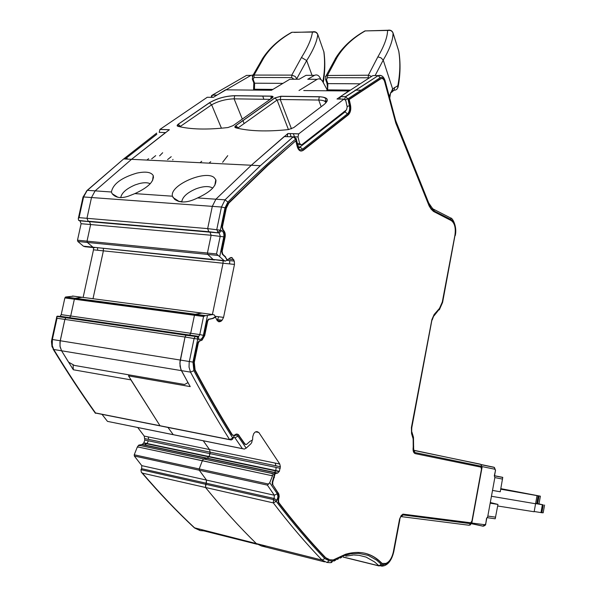<?xml version="1.0" encoding="UTF-8"?>
<svg xmlns="http://www.w3.org/2000/svg" width="596" height="596" viewBox="0 0 596 596"><rect width="100%" height="100%" fill="white"/><g stroke="black" fill="none" stroke-linecap="round" stroke-linejoin="round"><path stroke-width="0.89" d="M303.759 90.562L348.705 90.979L337.001 99.018L338.066 99.033M227.732 155.66L222.628 162.298M210.708 161.717L209.025 163.155M298.685 133.899L343.952 99.107L345.732 100.419L347.192 106.915L346.544 109.828L301.695 144.858L299.661 143.651L298.022 136.931L298.685 133.899L287.92 133.504L251.311 165.248L215.894 199.198L212.31 206.358L215.894 199.198L251.311 165.248L284.203 136.566L293.232 136.871L295.713 139.084L296.152 138.436L293.239 136.871L260.355 165.695L225.035 199.831L221.459 207.021L225.02 207.825L220.371 230.19L207.661 228.618L212.31 206.358L221.459 207.021L216.802 229.4L217.92 232.507L220.371 230.19L221.585 230.659L219.142 232.969L210.008 232.172L211.126 235.256L90.644 224.55L87.023 241.149L90.644 224.55L89.445 221.66L88.163 221.213L86.964 218.307L91.501 197.529L95.129 190.869L91.501 197.529L86.964 218.307L79.067 217.637L78.285 218.665L78.627 220.378L89.445 221.66L90.644 224.55L81.108 223.701L77.495 240.203L77.853 241.484L87.374 242.438L87.023 241.149L77.495 240.203M162.678 152.732L159.594 155.876M120.742 197.619C121.606 192.895 126.412 188.656 135.15 184.902L139.404 183.546C144.18 182.406 147.778 182.473 150.207 183.762M181.773 202.022C182.279 197.105 187.04 192.694 196.062 188.798C203.564 186.101 209.121 185.863 212.727 188.105M327.085 89.594L322.674 81.563C321.08 79.015 319.225 78.285 317.117 79.35L299.006 90.517M180.052 126.806L177.206 125.927L177.206 125.182L178.182 124.273L180.446 126.337L179.97 126.702M242.214 118.828L234.109 98.847C225.959 99.085 218.479 101.074 211.647 104.814L209.412 102.765C217.093 98.347 225.534 95.986 234.75 95.68L234.109 98.847L270.003 99.353M321.14 106.662L318.726 100.046C322.801 100.143 325.111 100.933 325.669 102.43L325.826 98.847C324.962 97.513 322.771 96.843 319.255 96.828L319.382 96.731C328.091 97.267 329.595 99.912 323.911 104.65L322.615 105.581M237.722 128.162L238.147 127.835L235.822 125.704L234.884 126.628L234.936 127.395L237.834 128.304M238.393 128.431L238.147 127.835L277.073 100.039L280.232 99.502L280.88 96.247L274.793 97.938L277.073 100.039L288.442 129.585C266.665 131.828 249.068 131.224 235.644 127.775M153.567 177.183L153.016 177.198M201.724 161.285L200.032 162.708M320.812 79.469C319.3 75.565 317.199 74.187 314.509 75.342L307.76 79.238L311.35 79.283M314.509 75.342L305.986 75.327L299.222 79.216L289.775 79.261L271.471 90.264L225.549 89.832L213.308 97.349L207.252 97.267L159.944 129.414L159.229 132.275M128.632 196.084C121.152 198.662 115.654 197.865 112.13 193.7L111.422 191.994C112.979 183.978 121.42 177.697 136.745 173.138C145.655 171.253 151.153 172.073 153.239 175.596C154.193 181.549 148.069 187.546 134.875 193.611L128.632 196.084M172.438 196.203C169.413 185.192 205.456 169.778 214.113 177.563L215.789 179.679C216.72 185.848 210.649 191.934 197.581 197.939C187.882 202.789 180.238 203.258 174.65 199.332L172.438 196.203L134.875 193.611M317.117 79.35L307.76 79.238M234.75 95.68L271.381 96.135C273.318 96.269 273.586 96.857 272.201 97.9L271.068 98.653M177.854 126.285C190.444 129.466 207.14 129.883 227.955 127.544L233.103 125.622L272.201 97.9M323.911 104.65L293.754 127.596L288.427 129.585M288.084 136.596L287.22 136.67M287.19 136.566L287.861 133.549M129.302 374.921L128.512 375.89L160.019 425.745L161.628 426.185L160.019 425.745L130.882 379.868L73.308 369.758L61.574 350.783L181.43 370.63L180.059 366.428L179.985 361.563L185.028 337.031L179.858 363.217L180.841 369.349L187.986 382.602L184.596 384.487L74.425 365.43L68.518 362.107L61.574 350.783L53.737 349.487L52.262 345.553L52.366 339.496L60.218 340.748L59.98 346.105L61.574 350.783L60.099 346.835L59.958 342.283L64.875 319.411L60.218 340.748L192.962 362.1L197.745 339.102L198.997 339.444C201.09 339.69 202.543 338.312 203.378 335.325L199.787 334.587L203.549 316.483L205.143 315.753L212.854 314.554L214.381 314.986L216.825 319.888L218.851 321.833L220.811 321.4L222.114 320.208L223.567 317.392L234.481 264.415L234.303 261.093L232.09 257.695L229.669 258.068L227.493 260.012L225.266 257.025L227.016 259.96L225.534 261.085L224.036 260.519L216.534 253.941L220.252 236.068L219.142 232.969L208.786 231.71L210.008 232.172L208.786 231.71L207.661 228.618L212.31 206.358L83.596 196.956L87.225 190.325L123.685 158.931L156.711 133.072M223.992 260.929L213.137 259.469L207.743 254.417L207.423 253.039L211.126 235.256L207.423 253.039L87.023 241.149M94.63 247.705L92.916 247.154L87.374 242.438L92.916 247.154L84.394 246.282L83.537 246.252L85.139 246.737M234.303 261.093L229.713 260.631L229.639 263.909L223.038 263.231L223.083 260.832L223.038 263.231L212.422 314.487L223.038 263.231L103.376 250.849L93.006 298.715L103.376 250.849L103.399 248.606L103.376 250.849L97.647 250.253L97.543 248.003M197.753 336.673L198.751 336.382L199.787 334.587L190.698 333.276L194.452 315.269L195.272 314.248L201.992 313.109L82.159 297.285L75.2 298.261L82.017 297.277L73.517 296.152L82.062 297.27M196.658 336.382L198.408 337.038L198.751 336.382L60.151 316.267L61.209 314.621L70.701 315.992L69.65 317.646L70.701 315.992L190.698 333.276L189.655 335.064L190.698 333.276L194.452 315.269L74.366 299.199L70.701 315.992L74.366 299.199L75.2 298.261L65.709 296.994L73.569 296.152M128.512 375.89L190.213 386.603L181.43 370.63L190.511 372.127L189.044 367.129L189.193 362.189L194.132 338.364L195.175 336.561L197.142 336.695L197.745 339.102L185.028 337.031L186.071 335.235L187.241 334.974L186.071 335.235L65.933 317.757L67.139 317.526L65.933 317.757L56.791 316.424L57.641 316.148L57.559 316.536M53.104 349.122C67.169 372.142 81.272 393.539 95.42 413.311L95.509 412.939C81.548 393.375 67.624 372.224 53.737 349.487L52.001 346.649L51.472 341.627L51.822 339.422L52.366 339.496L57.022 318.264L64.875 319.411L65.933 317.757L64.875 319.411L185.028 337.031L186.071 335.235L197.149 336.695L198.408 337.038L198.997 339.444M148.613 158.692L146.899 160.078M159.944 129.414L169.368 129.719L131.537 159.318L95.129 190.869L131.537 159.318L165.517 132.58L159.229 132.372M538.166 495.82L540.363 496.17L538.993 503.911L536.765 503.635L538.166 495.82L500.729 489.197M540.363 496.17L500.834 488.66M536.765 503.635L535.633 503.441M497.675 505.989L534.15 511.755L535.581 503.754L491.439 496.267L535.581 503.754L537.011 495.768M543.165 512.806L544.565 505.028L543.179 512.798L541.838 512.724L543.239 504.894L535.61 503.598M534.187 511.51L541.838 512.724M538.993 503.896L543.239 504.894M389.255 96.388L392.622 88.908L397.815 85.742C400.169 73.42 400.467 61.805 398.702 50.906L398.56 50.466M335.108 59.078L336.144 57.38L337.194 57.186C343.661 46.652 353.011 37.891 365.244 30.91L387.601 30.441C387.415 37.272 384.167 46.078 377.857 56.866L380.926 57.797L383.221 60.077C389.739 49.103 393.01 40.096 393.04 33.063L392.988 32.787M377.857 56.866L368.35 75.215L371.576 76.362M392.414 91.598L394.18 90.048L394.589 87.418M394.567 90.227C396.899 89.892 397.986 88.402 397.815 85.742L398.106 87.098L397.472 88.305M398.232 86.39C400.415 74.232 400.609 62.565 398.821 51.383L393.04 33.063C392.026 30.806 390.209 29.934 387.601 30.441L390.082 30.396M364.216 31.513L365.102 30.843C352.69 37.779 343.035 46.622 336.144 57.38L326.243 75.498L368.35 75.215L368.246 77.785L368.991 77.942M325.446 76.787L326.243 75.498L325.543 79.29L326.943 83.209L327.867 83.619L326.466 79.693L325.543 79.29M398.791 51.196L393.017 32.877C392.049 30.627 390.305 29.755 387.787 30.254L367.754 30.858M323.293 82.628C325.029 72.161 325.267 62.103 324 52.441L323.814 51.71C325.073 61.179 324.753 71.229 322.853 81.861M312.043 75.334L306.679 60.561C313.369 49.997 317.057 41.325 317.75 34.546C316.692 32.378 314.911 31.536 312.423 32.02C311.596 38.606 307.953 47.091 301.487 57.469L291.779 75.118L295.095 76.4L297.188 79.223M295.698 79.231L296.912 78.478L306.679 60.561L301.487 57.469M253.576 89.929L253.814 82.866L252.331 79.089L252.942 75.327L262.97 57.916L263.849 57.767L254.06 75.066L252.942 75.334L252.205 76.504M263.849 57.767C270.435 47.62 279.718 39.187 291.697 32.46L291.578 32.393C279.45 39.083 269.913 47.591 262.978 57.916L262.024 59.391M252.331 79.089L253.136 79.424L254.619 83.202L282.78 83.365M317.728 34.263L323.814 51.71L317.728 34.263C316.722 32.117 315.016 31.305 312.617 31.841L294.297 32.407M315.083 32.057L291.891 32.281L290.9 32.78M203.549 316.483L194.452 315.269L195.272 314.248L201.858 313.101L212.891 314.554M223.567 317.392L218.725 316.752L217.533 319.59L222.114 320.208M328.597 559.532L325.237 557.595C309.771 541.496 294.096 523.065 278.213 502.286L278.086 499.545L278.548 499.649L278.675 502.391C294.551 523.169 310.218 541.608 325.684 557.7L329.834 559.748L333.253 559.935L345.464 554.287C359.731 550.115 371.77 553.006 381.589 562.952L382.274 563.436L385.835 563.436C389.434 561.953 391.945 558.072 393.367 551.792L399.566 519.131L401.093 515.667L402.941 514.125L470.691 522.774L471.935 521.031L481.471 469.149L480.92 467.122L415.226 453.63C413.393 452.871 412.723 450.65 413.222 446.948L413.147 438.887L411.553 433.568L411.396 427.578L431.884 319.635L434.141 314.487L439.505 308.378L442.292 302.016L454.934 235.196C455.925 227.977 454.688 223.098 451.232 220.565L433.508 211.453L431.139 209.181L429.127 205.94L395.774 123.007L384.643 81.689C383.764 79 382.483 78.031 380.784 78.799L349.241 99.487L350.537 105.291C351.215 109.344 350.508 112.495 348.414 114.752L303.327 150.259C300.63 151.965 298.603 150.773 297.24 146.676L295.795 140.79L267.746 165.494L228.804 203.154L226.309 208.19L222.397 227.024L223.172 229.937C224.96 231.591 225.601 234.005 225.087 237.201L222.137 251.452L222.762 254.216L222.278 254.172L221.652 251.408L224.603 237.156C225.117 233.967 224.476 231.546 222.688 229.9L221.913 226.987L225.824 208.153L228.32 203.124L228.804 203.154M225.742 257.077L222.762 254.216M198.319 342.983L197.835 342.909L193.804 362.308L194.616 369.833L195.101 369.915L194.289 362.383L198.319 342.983L199.369 341.173L202.074 340.13L204.689 335.623L207.684 321.177L208.682 319.419L213.048 318.458L215.73 316.953M195.101 369.915C207.52 393.241 219.961 414.92 232.425 434.953L233.997 435.393L236.217 434.059L238.214 434.432L245.06 444.08L246.513 444.46L250.044 441.308L252.57 440.042L252.756 436.697L253.725 433.605L255.267 431.973L256.973 431.571L258.82 432.473L279.77 464.031L280.366 466.743L279.353 471.309L277.676 473.06L275.173 473.634L272.707 482.224L272.826 484.861L278.861 494.062L279.181 496.483L278.548 499.649M197.835 342.909L198.885 341.098L201.59 340.063L204.205 335.555L207.199 321.11L208.205 319.359L212.563 318.391L215.245 316.886M194.616 369.833C207.043 393.159 219.484 414.838 231.956 434.857L232.976 435.46M245.537 444.504L244.591 443.983L238.646 435.251L237.044 434.007M252.093 440.131L251.862 442.247L250.834 443.864L246.178 448.147L238.028 436.205C236.619 434.581 235.1 434.834 233.468 436.957L232.991 438.596M192.962 362.1L193.894 370.705C206.819 394.939 219.775 417.401 232.745 438.075L232.567 439.252L231.136 439.99L229.579 439.557L232.745 438.075L233.468 436.957M238.028 436.205L234.921 437.74L242.393 448.639L244.315 449.071L246.178 448.147M102.013 414.347L107.466 421.372L173.257 434.67L167.968 427.444L173.257 434.67L242.393 448.639M84.55 246.357L222.964 260.474L93.043 247.221L214.523 259.96L213.018 259.394L207.743 254.417L207.423 253.039L216.534 253.941M81.108 223.701L79.909 220.825L210.008 232.172L211.126 235.256L223.798 236.85C224.23 233.781 223.493 231.717 221.585 230.659M208.786 231.71L207.661 228.618L86.964 218.307L88.163 221.213L208.786 231.71M381.149 75.595L372.873 75.58L340.465 96.597L339.631 99.055M490.299 502.502L497.958 504.432L490.18 503.188M500.26 491.782L492.512 490.411L500.26 491.782L502.756 477.351L494.531 475.727M486.768 518.252L485.733 523.899L486.537 518.364L487.684 516.836L491.447 496.259L494.859 477.545L494.322 475.742L495.522 470.296L494.494 475.928M279.77 464.031L275.136 463.077L275.978 465.834L280.366 466.743M280.269 468.292L276.119 467.428L275.806 470.564L279.353 471.309M497.958 504.432L495.209 518.788L487.349 517.686M140.112 445.488L271.918 473.433L138.697 445.19L137.318 447L134.242 454.785L134.323 456.014L141.781 465.64L141.632 468.68L140.947 469.685L273.475 499.59L273.318 502.897L276.253 501.385L276.916 500.282L274.138 498.487L206.335 483.229L206.499 480.085L199.28 470.222L199.206 468.948L202.349 460.693L199.206 468.948L199.28 470.222L206.499 480.085L205.523 487.483C222.68 508.559 239.622 527.259 256.347 543.574L261.435 545.981L256.347 543.574L322.086 560.091L324.775 558.571L329.178 560.739L332.702 560.978L330.519 562.721L327.517 562.52M141.781 465.64L274.331 495.231L274.138 498.487L273.475 499.59L276.253 501.385C292.643 522.938 308.825 542.002 324.775 558.571M277.252 473.202L274.398 472.598L275.695 470.907L279.151 471.637M203.243 440.772L209.487 449.54L210.12 452.163L209.487 449.54L203.243 440.772M275.806 470.564L146.959 443.498L148.411 440.817L210.038 453.66L210.12 452.163L209.114 456.558L206.968 458.354L209.114 456.558L210.038 453.66L276.119 467.428M138.376 447.06L271.12 475.526L202.349 460.693L203.355 459.166L202.349 460.693L137.393 446.851M276.916 500.282L277.974 496.826L277.296 493.764L274.331 495.231L267.403 485.122L269.727 482.671L273.281 474.006L275.173 473.634M225.266 257.025L222.278 254.172M295.795 140.79L267.261 165.472L228.32 203.124M300.913 151.071L303.327 150.259M349.241 99.487L348.779 99.48L350.075 105.283C350.753 109.336 350.046 112.488 347.952 114.745L302.857 150.244M381.582 78.508L380.33 78.799L348.779 99.48M382.081 563.391L381.164 562.847C376.404 557.99 370.973 554.779 364.864 553.215M278.086 499.545L278.719 496.379L277.87 492.832L278.325 492.937M272.826 484.861L277.87 492.832M272.372 484.764L272.253 482.127L274.719 473.537M203.631 458.957L206.968 458.354L203.631 458.957M227.016 259.96L227.493 260.012M140.947 469.685L141.274 472.129L142.422 473.127L205.523 487.483L205.65 484.287L206.335 483.229L141.632 468.68M329.178 560.739L326.988 562.482L322.086 560.091C306.053 543.522 289.798 524.458 273.318 502.897L205.523 487.483C222.68 508.559 239.622 527.259 256.347 543.574L194.318 527.773C176.908 511.599 159.288 493.123 141.468 472.352M324.567 561.872L261.435 545.981L265.086 546.271M73.308 369.758L73.077 364.67M107.466 421.372L173.294 434.715M275.978 465.834L148.687 439.416L148.24 436.913L144.225 436.086L137.765 427.541M148.411 440.817L144.821 440.072L144.225 436.086M144.821 440.072L143.688 443.156L142.146 444.445L139.516 445.056M274.398 472.598L144.172 445.085L146.683 443.782L143.688 443.156M138.697 445.19L139.524 444.907M263.797 99.271L262.762 96.023M211.64 97.327L212.362 95.129L216.78 95.181L250.923 75.401L253.121 74.984M102.147 323.025L102.378 322.399M151.682 158.849L155.705 155.638M61.209 314.621L64.867 297.925L74.366 299.199L74.873 298.395M64.867 297.925L65.709 296.994M75.051 298.238L65.374 297.121M63.362 316.737L63.064 317.34M84.394 246.282L83.537 246.252M83.41 246.185L77.853 241.484M79.909 220.825L78.627 220.378M126.672 159.08L127.283 158.581M57.022 318.264L56.791 316.424M83.142 297.411L93.49 249.821L93.505 247.593M86.547 246.886L84.982 246.722M115.17 196.248L115.535 195.816M167.58 159.616L171.216 156.681M62.953 316.677L62.654 317.281M126.263 159.058L126.874 158.558M172.766 159.87L172.974 159.393M297.687 144.701L300.272 144.806M178.368 201.336L181.765 201.575M180.715 126.955L180.446 126.337L211.647 104.814L221.436 128.214M244.055 123.372L242.833 120.37M289.976 133.564L291.183 136.7M294.528 136.812L293.321 133.675M291.466 128.833L280.232 99.502L318.726 100.046L319.255 96.828L280.753 96.343L274.98 97.945L235.822 125.704L235.144 126.717L237.551 128.244M216.057 180.774L215.603 180.752M299.661 143.651L297.411 143.569M343.952 99.107L337.001 99.018M271.381 96.135L270.614 98.951M178.1 124.273L209.412 102.765M274.793 97.938L235.725 125.696M319.382 96.731L280.88 96.247M293.277 136.775L293.716 136.789M294.29 136.804L298.022 136.931M290.945 136.693L289.269 136.64M298.745 133.847L287.92 133.504M197.581 197.939L225.035 199.831L227.873 202.066L225.02 207.825M83 197.149L87.172 190.318L111.422 191.994M218.315 255.468L87.374 242.438M201.902 313.101L82.159 297.285M205.821 315.656L75.2 298.261M186.95 334.93L67.139 317.526M537.629 503.776L539.03 495.969M540.982 512.605L542.382 504.76M389.732 98.176L390.618 92.663C392.451 92.276 393.122 91.032 392.622 88.908L383.221 60.077L375.115 75.58M337.194 57.186L327.577 75.163L327.48 77.674L368.246 77.785M326.466 79.693L327.48 77.674M359.664 83.798L327.867 83.619L327.629 89.884L350.053 90.078M355.112 90.123L360.602 90.175M326.645 90.681L327.629 89.884L327.197 90.778M324.142 100.955L327.211 101M253.814 82.866L254.619 83.202L254.425 89.236L272.864 89.393M253.494 90.093L254.425 89.236L253.993 90.1M293.955 79.238L291.697 77.584L291.779 75.118L254.06 75.066L253.978 77.487L253.136 79.424M291.697 77.584L253.978 77.487M203.378 335.325L207.49 315.507M211.707 314.405L212.854 314.554M211.736 314.397L201.992 313.109M217.19 320.626L221.109 321.155M217.533 319.59L216.668 319.471M218.725 316.752L215.007 316.26M229.639 263.909L234.481 264.415M229.713 260.631L226.622 260.31M228.484 259.126L233.788 259.662M230.645 257.554L232.09 257.695M230.883 257.502L231.807 257.591M200.144 340.875L199.66 340.8M194.289 362.383L193.804 362.308M231.956 434.857L232.425 434.953M238.646 435.251L239.115 435.348M245.06 444.08L244.591 443.983M95.509 412.939L229.579 439.557C216.542 418.869 203.519 396.392 190.511 372.127L193.894 370.705M233.721 437.501L234.921 437.74L233.639 437.263M196.084 336.256L187.241 334.974M502.57 479.095L494.851 477.582M482.127 466.601L495.067 469.275L494.181 467.398M495.067 469.275L495.328 470.251M481.114 464.545L493.831 467.204M255.542 431.847L258.82 432.473M471.831 523.027L484.935 524.741L483.043 526.193L471.585 523.72M484.526 524.681L483.043 526.193M485.524 523.891L484.935 524.741M495.641 517.172L487.826 516.062M344.704 98.966L345.553 96.656L340.465 96.597M209.315 319.136L208.831 319.069M207.684 321.177L207.199 321.11M449.652 217.488L450.636 217.987L450.986 219.559L434.283 211.044L433.925 209.442C434.231 210.828 432.48 208.637 428.666 202.864L428.472 203.705L395.818 122.336L396.049 121.517L395.476 119.774L395.178 120.385L384.748 81.205L385.061 80.616C383.593 76.362 381.313 74.694 378.214 75.617L345.553 96.656L347.915 98.839L349.442 105.708L347.095 106.475M345.434 99.621L347.915 98.839L380.121 77.726L378.214 75.617L345.784 96.679L340.346 96.694M346.134 110.133L345.024 111.757L343.922 111.735M349.442 105.708C350.038 109.373 349.353 112.115 347.386 113.925L345.024 111.757L299.997 146.974L298.447 146.914M413.862 450.271L480.681 464.373M344.115 111.594L345.203 111.772L300.049 146.974L298.79 147.376M294.506 136.849L293.15 136.871L260.355 165.695L123.685 158.931L86.278 191.301M204.689 335.623L204.205 335.555M275.136 463.077L148.24 436.913M275.695 470.907L146.683 443.782M268.729 484.101L134.242 454.785M267.403 485.122L134.323 456.014M380.33 565.813L382.483 566.148M469.991 525.143L471.861 522.886L469.067 525.247L401.369 516.628M212.563 318.391L213.048 318.458M331.54 562.609L332.702 560.978L334.624 559.838L342.752 556.001L350.388 553.893L358.77 553.371L368.216 555.39L376.62 560.106L381.298 564.337L383.839 564.516L381.745 566.155M342.901 557.022L379.004 565.939M343.02 556.955L378.78 565.783L381.298 564.337L379.198 565.984L374.482 561.872L366.078 557.089L358.941 555.286L354.143 555.025M471.637 522.863L482.06 467.368L480.897 464.418L481.575 466.31L414.995 452.55L413.87 450.278M433.992 315.88L439.304 309.168L433.94 315.269L432.234 319.91M439.334 309.831L442.605 302.388L455.001 235.405L442.619 302.314M439.304 309.168L442.366 302.172M455.001 235.405C456.067 227.59 454.733 222.308 450.986 219.559M455.247 235.584C457.385 226.525 452.431 217.689 450.636 217.987L433.046 208.95M396.012 121.42L428.628 202.767M428.472 203.705L431.042 208.28L434.283 211.044M395.178 120.385L395.818 122.336M384.748 81.205C383.705 77.972 382.163 76.817 380.121 77.726M227.873 202.066C251.251 178.398 273.862 157.404 295.713 139.084L297.456 146.184L297.888 145.528C298.976 147.95 299.691 148.434 300.049 146.974L302.53 149.179L347.386 113.925M271.918 473.433L273.557 473.775M271.724 473.671L273.281 474.006M271.165 475.362L272.298 475.601M271.12 475.526L272.223 475.764M277.296 493.764L269.727 482.671M399.842 519.697L393.785 551.695L399.558 519.675L400.691 516.658M383.839 564.516C388.331 564.002 391.55 559.741 393.487 551.732M471.019 523.735L403.187 514.944L401.115 516.598M403.187 514.944C401.518 515.041 400.303 516.62 399.558 519.675M480.302 464.165L414.302 450.509C413.9 451.224 413.669 450.069 413.602 447.052L413.475 437.285L413.229 438.187L411.635 432.867L411.776 427.719L431.966 319.776L433.94 315.269M481.844 467.324L481.575 466.31M414.995 452.55C413.46 451.917 412.909 450.062 413.326 446.985L413.602 447.052M413.326 446.985L413.713 446.434M413.438 446.367L413.229 438.187M411.635 432.867L411.776 427.719M411.501 427.63L431.966 319.776M297.456 146.184C298.589 149.603 300.28 150.594 302.53 149.179M222.137 251.452L221.652 251.408M225.087 237.201L224.603 237.156M222.688 229.9L223.172 229.937M222.397 227.024L221.913 226.987M226.309 208.19L225.824 208.153M347.639 114.998L348.101 115.006M350.075 105.283L350.537 105.291M380.33 78.799L380.784 78.799M381.865 563.235L381.433 563.131M325.237 557.595L325.684 557.7M278.213 502.286L278.675 502.391M272.707 482.224L272.253 482.127M274.436 477.418L273.981 477.322M223.902 260.921L225.534 261.085M222.889 260.4L224.036 260.519M222.964 260.474L224.156 260.594M219.738 256.422L223.798 236.85M353.361 555.047L345.792 556.157M148.687 439.416L144.888 438.626M146.959 443.498L143.889 442.858M144.172 445.085L141.706 444.564M139.755 445.674L138.414 445.391M138.265 447.201L137.318 447M142.422 473.127C160.123 493.741 177.623 512.076 194.914 528.145L200.159 530.552L203.914 530.887L257.137 544.267M200.159 530.552L204.48 530.76L256.66 543.872M204.756 530.619L203.757 530.365M125.13 158.998L156.822 134.264M194.542 527.981L199.883 530.447L199.034 529.181M256.95 544.118L203.638 530.783L203.035 530.187M216.929 95.092L212.489 95.032L211.476 95.71M210.939 97.319L212.489 95.032L246.528 75.394L250.923 75.401M246.528 75.394L250 75.394M66.841 317.482L57.641 316.148M73.517 296.152L72.533 296.018M97.647 250.253L93.49 249.821M94.488 247.698L86.375 246.863M79.067 217.637L83.596 196.956L83.038 196.971L78.285 218.665M56.694 317.161L51.807 339.467M117.829 197.246L112.13 193.7M152.531 180.64L153.239 175.596M179.351 201.619L172.959 197.485M214.836 185.289L215.789 179.679M179.798 126.754L177.414 125.346L178.182 124.273L209.554 102.773C217.16 98.377 225.511 96.045 234.623 95.77L271.255 96.224L272.26 96.559L271.418 98.414M205.143 315.753L74.873 298.387M169.309 129.764L159.884 129.466M538.993 503.911L540.378 496.17M326.601 90.778L326.966 90.018C327.577 89.072 327.569 86.807 326.943 83.209M323.963 52.09L323.792 51.427M217.421 320.946L220.811 321.4M199.369 341.173L198.885 341.098M229.684 439.699L161.628 426.185M502.778 477.47L494.516 475.839M495.529 470.296L494.397 467.45L481.345 464.724M471.615 523.653L483.311 526.171C485.107 525.597 485.919 524.845 485.733 523.914M208.682 319.419L208.205 319.359M274.696 472.427L277.676 473.06M201.59 340.063L202.074 340.13M274.704 472.427L144.739 444.981M273.497 473.798L138.63 445.205M380.859 565.336L383.034 565.872M214.567 317.474L215.052 317.541M242.52 448.706L173.995 434.857M471.861 522.871L482.06 467.368M395.476 119.774L385.061 80.616M383.422 565.969C388.354 564.665 391.803 559.927 393.777 551.74M413.475 437.285L411.881 431.966M267.261 165.472L267.746 165.494M347.952 114.745L348.414 114.752M296.16 138.488L297.888 145.528M341.65 557.439L339.944 558.117M335.734 560.098L333.879 561.119M336.852 559.532L338.528 558.735M342.923 556.984L343.37 556.835M160.13 425.887L95.733 413.095M144.724 444.988L142.146 444.445"/></g></svg>
